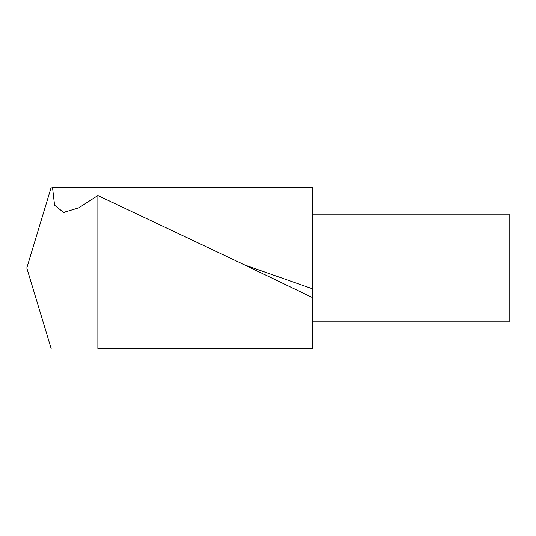<?xml version="1.0" encoding="UTF-8"?>
<svg xmlns="http://www.w3.org/2000/svg" width="536" height="536" viewBox="0 0 536 536"><rect width="100%" height="100%" fill="white"/><g stroke="black" fill="none" stroke-linecap="round" stroke-linejoin="round"><path stroke-width="0.8" d="M51.141 348.487L26.8 268L51.141 187.513M97.86 348.44L312.515 348.44L97.86 348.44L97.86 195.533L78.725 207.874L63.57 212.417L54.558 205.228L52.535 187.566L312.515 187.566L312.515 348.44M312.515 297.601L244.342 264.791L97.86 195.533M312.515 214.172L509.2 214.172L509.2 321.835L312.515 321.835M97.86 268L312.515 268M251.009 268L253.273 268M312.515 288.797L244.362 264.878M64.38 212.578L63.57 212.397"/></g></svg>
